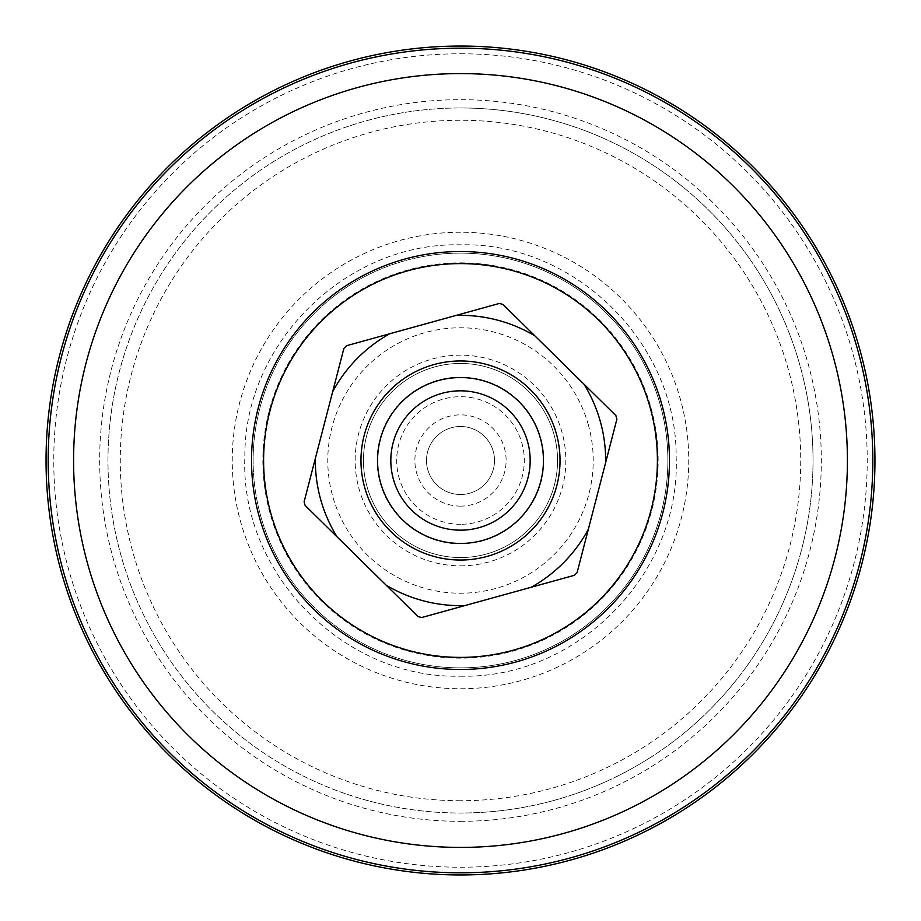 <?xml version="1.0" encoding="UTF-8"?>
<svg xmlns="http://www.w3.org/2000/svg" width="921" height="921" viewBox="0 0 921 921"><rect width="100%" height="100%" fill="white"/><g stroke="black" fill="none" stroke-linecap="round" stroke-linejoin="round"><path stroke-width="0.69" stroke-dasharray="4.61 3.45" d="M460.5 363.45A97.05 97.05 0 0 0 363.45 460.5A97.05 97.05 0 0 0 460.5 557.55A97.05 97.05 0 0 1 363.45 460.5A97.05 97.05 0 0 1 460.5 363.45A97.05 97.05 0 0 1 557.55 460.5A97.05 97.05 0 0 1 460.5 557.55A97.05 97.05 0 0 0 557.55 460.5A97.05 97.05 0 0 0 460.5 363.45A97.05 97.05 0 0 0 363.45 460.5A97.05 97.05 0 0 0 460.5 557.55A97.05 97.05 0 0 0 557.55 460.5A97.05 97.05 0 0 0 460.5 363.45M460.5 53.775A406.725 406.725 0 0 1 867.225 460.5A406.725 406.725 0 0 1 460.5 867.225A406.725 406.725 0 0 1 53.775 460.5A406.725 406.725 0 0 1 460.5 53.775M460.5 107.976A352.524 352.524 0 0 1 813.024 460.5A352.524 352.524 0 0 1 460.5 813.024A352.524 352.524 0 0 0 813.024 460.5A352.524 352.524 0 0 0 460.5 107.976A352.524 352.524 0 0 0 107.976 460.5A352.524 352.524 0 0 0 460.5 813.024A352.524 352.524 0 0 1 107.976 460.5A352.524 352.524 0 0 1 460.5 107.976A352.524 352.524 0 0 0 107.976 460.5A352.524 352.524 0 0 0 460.5 813.024A352.524 352.524 0 0 0 813.024 460.5A352.524 352.524 0 0 0 460.5 107.976M460.5 667.875A207.375 207.375 0 0 1 253.125 460.5A207.375 207.375 0 0 1 460.5 253.125A207.375 207.375 0 0 1 667.875 460.5A207.375 207.375 0 0 1 460.5 667.875A207.375 207.375 0 0 1 253.125 460.5A207.375 207.375 0 0 1 460.5 253.125A207.375 207.375 0 0 1 667.875 460.5A207.375 207.375 0 0 1 460.5 667.875A207.375 207.375 0 0 0 667.875 460.5A207.375 207.375 0 0 0 460.5 253.125M460.5 506.124A45.624 45.624 0 0 1 414.876 460.5A45.624 45.624 0 0 1 460.5 414.876A45.624 45.624 0 0 1 506.124 460.5A45.624 45.624 0 0 1 460.5 506.124M460.5 524.302A63.802 63.802 0 0 1 396.698 460.5A63.802 63.802 0 0 1 460.5 396.698A63.802 63.802 0 0 1 524.302 460.5A63.802 63.802 0 0 1 460.5 524.302M438.396 380.557A82.948 82.948 0 0 0 380.557 482.604A82.948 82.948 0 0 0 482.604 540.443A82.948 82.948 0 0 0 540.443 438.396A82.948 82.948 0 0 0 438.396 380.557A82.948 82.948 0 0 1 540.443 438.396A82.948 82.948 0 0 1 482.604 540.443M451.44 427.724A34.008 34.008 0 0 0 427.724 469.56A34.008 34.008 0 0 0 469.56 493.276A34.008 34.008 0 0 0 493.276 451.44A34.008 34.008 0 0 0 451.44 427.724A34.008 34.008 0 0 0 427.724 469.56A34.008 34.008 0 0 0 469.56 493.276A34.008 34.008 0 0 0 493.276 451.44A34.008 34.008 0 0 0 451.44 427.724M588.415 425.122A132.716 132.716 0 0 0 425.122 332.585A132.716 132.716 0 0 0 332.585 495.878A132.716 132.716 0 0 0 495.878 588.415A132.716 132.716 0 0 0 588.415 425.122M534.859 335.831L502.935 304.414A161.751 161.751 0 0 0 499.286 303.47L456.125 315.408A145.161 145.161 0 0 1 534.859 335.831L583.96 384.161A145.161 145.161 0 0 1 605.65 462.561L588.346 529.253A145.161 145.161 0 0 1 531.29 587.23L464.875 605.592A145.161 145.161 0 0 1 386.141 585.169L337.04 536.839A145.161 145.161 0 0 1 315.35 458.439L332.654 391.747A145.161 145.161 0 0 1 389.71 333.77L456.125 315.408M605.65 462.561L616.886 419.205A161.751 161.751 0 0 0 615.884 415.578L583.96 384.161M389.71 333.77L346.549 345.709A161.751 161.751 0 0 0 343.901 348.391L332.654 391.747M315.35 458.439L304.114 501.795A161.751 161.751 0 0 0 305.116 505.422L337.04 536.839M386.141 585.169L418.065 616.586A161.751 161.751 0 0 0 421.714 617.531L464.875 605.592M531.29 587.23L574.451 575.291A161.751 161.751 0 0 0 577.099 572.609L588.346 529.253M460.5 543.839A83.339 83.339 0 0 1 377.161 460.5A83.339 83.339 0 0 1 460.5 377.161A83.339 83.339 0 0 1 543.839 460.5A83.339 83.339 0 0 1 460.5 543.839M460.5 565.839A105.339 105.339 0 0 0 565.839 460.5A105.339 105.339 0 0 0 460.5 355.161A105.339 105.339 0 0 0 355.161 460.5A105.339 105.339 0 0 0 460.5 565.839M460.5 821.325A360.825 360.825 0 0 0 821.325 460.5A360.825 360.825 0 0 0 460.5 99.675A360.825 360.825 0 0 0 99.675 460.5A360.825 360.825 0 0 0 460.5 821.325M460.5 232.242A228.258 228.258 0 0 0 232.242 460.5A228.258 228.258 0 0 0 460.5 688.758A228.258 228.258 0 0 0 688.758 460.5A228.258 228.258 0 0 0 460.5 232.242M460.5 800.729A340.229 340.229 0 0 1 120.271 460.5A340.229 340.229 0 0 1 460.5 120.271A340.229 340.229 0 0 1 800.729 460.5A340.229 340.229 0 0 1 460.5 800.729M460.5 262.853A197.647 197.647 0 0 1 658.147 460.5A197.647 197.647 0 0 1 460.5 658.147A197.647 197.647 0 0 1 262.853 460.5A197.647 197.647 0 0 1 460.5 262.853M460.5 676.164C576.983 679.238 681.045 573.53 676.141 457.115C677.223 343.084 574.497 241.958 460.5 244.836C346.492 241.97 243.777 343.084 244.859 457.115C239.955 573.53 344.017 679.238 460.5 676.164"/><path stroke-width="1.38" d="M460.5 874.95A414.45 414.45 0 0 0 874.95 460.5A414.45 414.45 0 0 0 460.5 46.05A414.45 414.45 0 0 0 46.05 460.5A414.45 414.45 0 0 0 460.5 874.95M460.5 657.398A196.898 196.898 0 0 1 263.602 460.5A196.898 196.898 0 0 1 460.5 263.602A196.898 196.898 0 0 1 657.398 460.5A196.898 196.898 0 0 1 460.5 657.398M460.5 669.475A208.975 208.975 0 0 1 251.525 460.5A208.975 208.975 0 0 1 460.5 251.525A208.975 208.975 0 0 1 669.475 460.5A208.975 208.975 0 0 1 460.5 669.475M479.07 527.652A69.674 69.674 0 0 0 527.652 441.93A69.674 69.674 0 0 0 441.93 393.348A69.674 69.674 0 0 0 393.348 479.07A69.674 69.674 0 0 0 479.07 527.652M438.396 380.557A82.948 82.948 0 0 1 540.443 438.396A82.948 82.948 0 0 1 482.604 540.443A82.948 82.948 0 0 1 380.557 482.604A82.948 82.948 0 0 1 438.396 380.557M456.125 315.408L499.286 303.47A161.751 161.751 0 0 1 502.935 304.414L534.859 335.831A145.161 145.161 0 0 0 456.125 315.408L389.71 333.77A145.161 145.161 0 0 0 332.654 391.747L315.35 458.439A145.161 145.161 0 0 0 337.04 536.839L386.141 585.169A145.161 145.161 0 0 0 464.875 605.592L531.29 587.23A145.161 145.161 0 0 0 588.346 529.253L605.65 462.561A145.161 145.161 0 0 0 583.96 384.161L534.859 335.831M583.96 384.161L615.884 415.578A161.751 161.751 0 0 1 616.886 419.205L605.65 462.561M332.654 391.747L343.901 348.391A161.751 161.751 0 0 1 346.549 345.709L389.71 333.77M337.04 536.839L305.116 505.422A161.751 161.751 0 0 1 304.114 501.795L315.35 458.439M464.875 605.592L421.714 617.531A161.751 161.751 0 0 1 418.065 616.586L386.141 585.169M588.346 529.253L577.099 572.609A161.751 161.751 0 0 1 574.451 575.291L531.29 587.23M460.5 73.588A386.912 386.912 0 0 1 847.412 460.5A386.912 386.912 0 0 1 460.5 847.412A386.912 386.912 0 0 1 73.588 460.5A386.912 386.912 0 0 1 460.5 73.588M460.5 48.191A412.309 412.309 0 0 1 872.809 460.5A412.309 412.309 0 0 1 460.5 872.809A412.309 412.309 0 0 1 48.191 460.5A412.309 412.309 0 0 1 460.5 48.191M487.025 556.434A99.537 99.537 0 0 1 364.566 487.025A99.537 99.537 0 0 1 433.975 364.566A99.537 99.537 0 0 1 556.434 433.975A99.537 99.537 0 0 1 487.025 556.434"/></g></svg>

